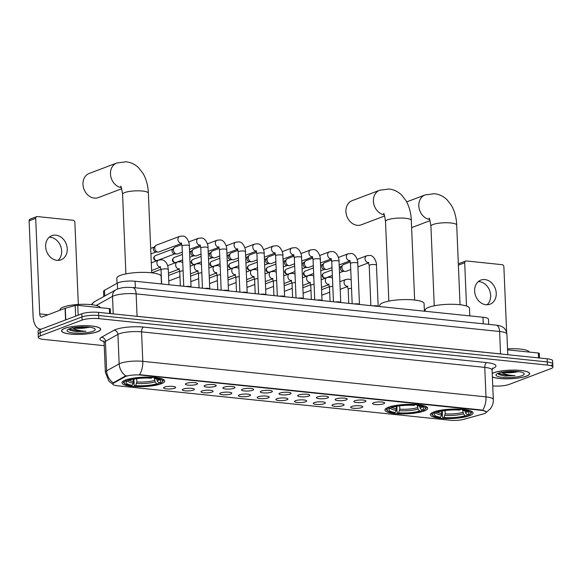 <?xml version="1.0" encoding="UTF-8"?>
<svg xmlns="http://www.w3.org/2000/svg" width="582" height="582" viewBox="0 0 582 582"><rect width="100%" height="100%" fill="white"/><g stroke="black" fill="none" stroke-linecap="round" stroke-linejoin="round"><path stroke-width="0.87" d="M388.39 407.276A21.381 4.7 177.6 0 0 384.935 410.026A21.381 4.7 177.6 0 0 400.307 413.882A21.381 4.7 177.6 0 0 424.198 410.979A21.381 4.7 177.6 0 0 427.661 408.237A21.381 4.7 177.6 0 0 412.282 404.374A21.381 4.7 177.6 0 0 388.39 407.276M433.794 411.976A21.381 4.7 177.6 0 0 430.331 414.726A21.381 4.7 177.6 0 0 445.71 418.582A21.381 4.7 177.6 0 0 469.601 415.679A21.381 4.7 177.6 0 0 473.057 412.936A21.381 4.7 177.6 0 0 457.685 409.073A21.381 4.7 177.6 0 0 433.794 411.976M125.457 380.053A21.381 4.7 177.6 0 0 121.994 382.803A21.381 4.7 177.6 0 0 137.374 386.666A21.381 4.7 177.6 0 0 161.258 383.764A21.381 4.7 177.6 0 0 164.721 381.014A21.381 4.7 177.6 0 0 149.341 377.158A21.381 4.7 177.6 0 0 125.457 380.053M174.687 388.172A6.053 1.331 -2.4 0 1 167.536 388.98A6.053 1.331 -2.4 0 1 163.622 387.721A6.053 1.331 -2.4 0 1 164.553 387.125A6.053 1.331 -2.4 0 1 170.919 386.295A6.053 1.331 -2.4 0 1 175.604 387.219A6.053 1.331 -2.4 0 1 174.687 388.172M193.399 390.107A6.053 1.331 -2.4 0 1 186.247 390.915A6.053 1.331 -2.4 0 1 182.333 389.656A6.053 1.331 -2.4 0 1 183.265 389.06A6.053 1.331 -2.4 0 1 189.63 388.23A6.053 1.331 -2.4 0 1 194.315 389.154A6.053 1.331 -2.4 0 1 193.399 390.107M212.11 392.042A6.053 1.331 -2.4 0 1 204.959 392.857A6.053 1.331 -2.4 0 1 201.045 391.591A6.053 1.331 -2.4 0 1 201.976 390.995A6.053 1.331 -2.4 0 1 208.341 390.166A6.053 1.331 -2.4 0 1 213.027 391.089A6.053 1.331 -2.4 0 1 212.11 392.042M230.828 393.985A6.053 1.331 -2.4 0 1 223.677 394.792A6.053 1.331 -2.4 0 1 219.763 393.527A6.053 1.331 -2.4 0 1 220.694 392.937A6.053 1.331 -2.4 0 1 227.06 392.108A6.053 1.331 -2.4 0 1 231.745 393.025A6.053 1.331 -2.4 0 1 230.828 393.985M249.54 395.92A6.053 1.331 -2.4 0 1 242.388 396.728A6.053 1.331 -2.4 0 1 238.475 395.469A6.053 1.331 -2.4 0 1 239.406 394.872A6.053 1.331 -2.4 0 1 245.771 394.043A6.053 1.331 -2.4 0 1 250.456 394.967A6.053 1.331 -2.4 0 1 249.54 395.92M268.251 397.855A6.053 1.331 -2.4 0 1 261.107 398.663A6.053 1.331 -2.4 0 1 257.186 397.404A6.053 1.331 -2.4 0 1 258.117 396.808A6.053 1.331 -2.4 0 1 264.483 395.978A6.053 1.331 -2.4 0 1 269.168 396.902A6.053 1.331 -2.4 0 1 268.251 397.855M286.97 399.798A6.053 1.331 -2.4 0 1 279.818 400.605A6.053 1.331 -2.4 0 1 275.904 399.339A6.053 1.331 -2.4 0 1 276.836 398.743A6.053 1.331 -2.4 0 1 283.201 397.921A6.053 1.331 -2.4 0 1 287.886 398.837A6.053 1.331 -2.4 0 1 286.97 399.798M305.681 401.733A6.053 1.331 -2.4 0 1 298.53 402.54A6.053 1.331 -2.4 0 1 294.616 401.282A6.053 1.331 -2.4 0 1 295.547 400.685A6.053 1.331 -2.4 0 1 301.913 399.856A6.053 1.331 -2.4 0 1 306.598 400.78A6.053 1.331 -2.4 0 1 305.681 401.733M324.392 403.668A6.053 1.331 -2.4 0 1 317.248 404.475A6.053 1.331 -2.4 0 1 313.327 403.217A6.053 1.331 -2.4 0 1 314.258 402.62A6.053 1.331 -2.4 0 1 320.624 401.791A6.053 1.331 -2.4 0 1 325.309 402.715A6.053 1.331 -2.4 0 1 324.392 403.668M343.111 405.603A6.053 1.331 -2.4 0 1 335.96 406.418A6.053 1.331 -2.4 0 1 332.046 405.152A6.053 1.331 -2.4 0 1 332.977 404.555A6.053 1.331 -2.4 0 1 339.342 403.726A6.053 1.331 -2.4 0 1 344.027 404.65A6.053 1.331 -2.4 0 1 343.111 405.603M361.822 407.546A6.053 1.331 -2.4 0 1 354.671 408.353A6.053 1.331 -2.4 0 1 350.757 407.087A6.053 1.331 -2.4 0 1 351.688 406.498A6.053 1.331 -2.4 0 1 358.054 405.669A6.053 1.331 -2.4 0 1 362.739 406.585A6.053 1.331 -2.4 0 1 361.822 407.546M196.534 384.418A6.053 1.331 -2.4 0 1 189.383 385.226A6.053 1.331 -2.4 0 1 185.469 383.96A6.053 1.331 -2.4 0 1 186.4 383.371A6.053 1.331 -2.4 0 1 192.766 382.541A6.053 1.331 -2.4 0 1 197.451 383.458A6.053 1.331 -2.4 0 1 196.534 384.418M215.253 386.353A6.053 1.331 -2.4 0 1 208.101 387.161A6.053 1.331 -2.4 0 1 204.187 385.902A6.053 1.331 -2.4 0 1 205.119 385.306A6.053 1.331 -2.4 0 1 211.477 384.476A6.053 1.331 -2.4 0 1 216.169 385.4A6.053 1.331 -2.4 0 1 215.253 386.353M233.964 388.289A6.053 1.331 -2.4 0 1 226.813 389.096A6.053 1.331 -2.4 0 1 222.899 387.838A6.053 1.331 -2.4 0 1 223.83 387.241A6.053 1.331 -2.4 0 1 230.196 386.412A6.053 1.331 -2.4 0 1 234.881 387.336A6.053 1.331 -2.4 0 1 233.964 388.289M252.675 390.231A6.053 1.331 -2.4 0 1 245.524 391.039A6.053 1.331 -2.4 0 1 241.61 389.773A6.053 1.331 -2.4 0 1 242.541 389.176A6.053 1.331 -2.4 0 1 248.907 388.354A6.053 1.331 -2.4 0 1 253.592 389.271A6.053 1.331 -2.4 0 1 252.675 390.231M271.394 392.166A6.053 1.331 -2.4 0 1 264.243 392.974A6.053 1.331 -2.4 0 1 260.329 391.715A6.053 1.331 -2.4 0 1 261.26 391.119A6.053 1.331 -2.4 0 1 267.618 390.289A6.053 1.331 -2.4 0 1 272.311 391.213A6.053 1.331 -2.4 0 1 271.394 392.166M290.105 394.101A6.053 1.331 -2.4 0 1 282.954 394.909A6.053 1.331 -2.4 0 1 279.04 393.65A6.053 1.331 -2.4 0 1 279.971 393.054A6.053 1.331 -2.4 0 1 286.337 392.224A6.053 1.331 -2.4 0 1 291.022 393.148A6.053 1.331 -2.4 0 1 290.105 394.101M308.816 396.036A6.053 1.331 -2.4 0 1 301.665 396.851A6.053 1.331 -2.4 0 1 297.751 395.585A6.053 1.331 -2.4 0 1 298.682 394.989A6.053 1.331 -2.4 0 1 305.048 394.159A6.053 1.331 -2.4 0 1 309.733 395.083A6.053 1.331 -2.4 0 1 308.816 396.036M327.535 397.979A6.053 1.331 -2.4 0 1 320.384 398.786A6.053 1.331 -2.4 0 1 316.47 397.521A6.053 1.331 -2.4 0 1 317.401 396.931A6.053 1.331 -2.4 0 1 323.759 396.102A6.053 1.331 -2.4 0 1 328.452 397.019A6.053 1.331 -2.4 0 1 327.535 397.979M346.246 399.914A6.053 1.331 -2.4 0 1 339.095 400.722A6.053 1.331 -2.4 0 1 335.181 399.463A6.053 1.331 -2.4 0 1 336.112 398.866A6.053 1.331 -2.4 0 1 342.478 398.037A6.053 1.331 -2.4 0 1 347.163 398.961A6.053 1.331 -2.4 0 1 346.246 399.914M364.958 401.849A6.053 1.331 -2.4 0 1 357.806 402.657A6.053 1.331 -2.4 0 1 353.892 401.398A6.053 1.331 -2.4 0 1 354.824 400.802A6.053 1.331 -2.4 0 1 361.189 399.972A6.053 1.331 -2.4 0 1 365.874 400.896A6.053 1.331 -2.4 0 1 364.958 401.849M383.676 403.792A6.053 1.331 -2.4 0 1 376.525 404.599A6.053 1.331 -2.4 0 1 372.611 403.333A6.053 1.331 -2.4 0 1 373.542 402.737A6.053 1.331 -2.4 0 1 379.908 401.915A6.053 1.331 -2.4 0 1 384.593 402.831A6.053 1.331 -2.4 0 1 383.676 403.792M103.771 296.558L103.552 291.386A12.106 2.663 -2.4 0 1 104.52 290.28L117.353 283.136A12.106 2.663 -2.4 0 1 118.342 282.685A12.106 2.663 -2.4 0 1 135.075 281.237L482.995 317.255A12.106 2.663 -2.4 0 1 488.487 319.242L488.705 324.378M124.963 376.794A10.891 2.393 -2.4 0 1 125.858 376.387A10.891 2.393 -2.4 0 1 140.917 375.092L481.416 410.339A10.891 2.393 -2.4 0 1 486.356 412.129A10.891 2.393 -2.4 0 1 483.424 413.904L463.854 419.295A10.891 2.393 -2.4 0 1 449.966 420.219L117.811 385.83A10.891 2.393 -2.4 0 1 112.864 384.04A10.891 2.393 -2.4 0 1 113.737 383.051L124.963 376.794L124.941 376.227L126.825 375.754M64.733 328.357A19.57 4.3 177.6 0 0 61.568 330.867A19.57 4.3 177.6 0 0 75.638 334.403A19.57 4.3 177.6 0 0 97.5 331.747A19.57 4.3 177.6 0 0 100.664 329.23A19.57 4.3 177.6 0 0 86.594 325.702A19.57 4.3 177.6 0 0 64.733 328.357M492.372 376.976A19.57 4.3 177.6 0 0 508.712 378.809A19.57 4.3 177.6 0 0 526.499 376.154A19.57 4.3 177.6 0 0 529.664 373.637A19.57 4.3 177.6 0 0 515.594 370.108A19.57 4.3 177.6 0 0 493.732 372.764A19.57 4.3 177.6 0 0 492.227 373.44M112.959 384.338L108.892 381.115L105.364 372.313A16.136 3.55 -2.4 0 1 106.651 370.836L119.165 363.874A16.136 3.55 -2.4 0 1 120.481 363.27A16.136 3.55 -2.4 0 1 142.794 361.342A14.121 7.624 95.9 0 1 139.484 374.655L481.394 409.954L486.188 411.721M125.828 375.921L125.836 375.921A14.121 12.622 60.9 0 1 119.165 363.874L117.928 334.381L105.415 341.35A16.136 3.55 177.6 0 0 104.127 342.82L103.24 340.877M492.743 385.902A12.106 2.663 177.6 0 0 509.148 384.426L550.943 368.624A12.106 2.663 177.6 0 0 552.9 367.067L552.769 363.917A12.106 2.663 177.6 0 0 547.276 361.931L98.685 315.495A12.106 2.663 177.6 0 0 81.953 316.943L40.158 332.744A12.106 2.663 177.6 0 0 38.201 334.301A12.106 2.663 177.6 0 1 40.158 332.744L81.953 316.943A12.106 2.663 177.6 0 1 98.685 315.495L547.276 361.931A12.106 2.663 177.6 0 1 552.769 363.917A12.106 2.663 177.6 0 1 550.812 365.474M103.734 341.459A20.174 4.438 -2.4 0 1 101.537 337.218A4.038 3.608 -119.1 0 1 105.415 341.35L106.651 370.836A14.121 12.622 60.9 0 0 113.25 382.847L124.941 376.227M552.9 367.067A12.106 2.663 177.6 0 0 547.407 365.081L98.816 318.638A12.106 2.663 177.6 0 0 82.084 320.085L40.289 335.887A12.106 2.663 177.6 0 0 38.332 337.444A12.106 2.663 177.6 0 0 43.825 339.43L104.243 345.686M552.769 363.917L552.638 360.775A12.106 2.663 177.6 0 0 547.145 358.788L98.554 312.352A12.106 2.663 177.6 0 0 81.822 313.793L40.027 329.594A12.106 2.663 177.6 0 0 38.07 331.151L38.332 337.444M97.332 331.725A19.366 4.256 177.6 0 0 100.468 329.237A19.366 4.256 177.6 0 0 86.536 325.745A19.366 4.256 177.6 0 0 64.9 328.372A19.366 4.256 177.6 0 0 61.765 330.86A19.366 4.256 177.6 0 0 75.696 334.359A19.366 4.256 177.6 0 0 97.332 331.725M100.322 307.674A20.174 4.438 177.6 0 0 85.212 304.313A20.174 4.438 177.6 0 0 63.336 307.07A20.174 4.438 177.6 0 0 60.07 309.66L60.091 310.184M73.077 327.819A10.083 2.219 177.6 0 0 85.969 327.841L75.762 327.39M68.807 329.026L70.153 330.27L76.031 331.624L85.991 331.238C79.625 330.969 75.042 329.754 72.248 327.586M85.969 327.841L89.606 327.251M69.294 328.823A14.121 3.106 177.6 0 0 67.345 329.929A14.121 3.106 177.6 0 0 75.653 333.13A14.121 3.106 177.6 0 0 92.938 331.274A14.121 3.106 177.6 0 0 94.83 328.772A14.121 3.106 177.6 0 0 83.51 326.895A14.121 3.106 177.6 0 0 69.294 328.823M85.991 331.238L80.36 331.318L68.916 328.976M76.031 331.624L70.007 330.198M85.045 326.909L80.658 326.96M49.274 237.223A12.913 10.491 -110.7 0 1 50.328 237.274A12.913 10.491 -110.7 0 1 60.877 246.746A12.913 10.491 -110.7 0 1 58.025 260.38M55.908 235.164A12.913 10.491 69.3 0 0 51.871 235.666A12.913 10.491 69.3 0 0 45.934 249.067A12.913 10.491 69.3 0 0 56.963 260.329A12.913 10.491 69.3 0 0 61.001 259.819A12.913 10.491 69.3 0 0 66.945 246.426A12.913 10.491 69.3 0 0 55.908 235.164M109.554 313.487L109.351 308.606L77.762 305.339L78.177 315.175M41.307 329.114A16.136 8.715 95.9 0 1 40.245 329.121A16.136 8.715 95.9 0 1 33.101 316.397L29.1 220.84A2.015 1.637 -110.7 0 1 30.075 219.13L36.673 216.635A2.015 1.637 69.3 0 0 35.698 218.345L39.707 313.902A4.038 2.175 -84.1 0 0 41.489 317.081A4.038 2.175 -84.1 0 0 42.071 317.001L65.068 308.307A2.015 0.444 -2.4 0 1 65.286 308.234L75.194 305.506A2.015 0.444 -2.4 0 1 77.762 305.339M78.323 304.473L74.882 222.404A2.015 1.637 69.3 0 0 73.114 220.265L37.306 216.555A2.015 1.637 69.3 0 0 36.673 216.635M109.351 308.606A2.015 0.444 -2.4 0 1 110.267 308.94L110.456 313.582M492.365 376.867A19.366 4.256 177.6 0 0 508.501 378.773A19.366 4.256 177.6 0 0 526.332 376.139A19.366 4.256 177.6 0 0 529.46 373.651A19.366 4.256 177.6 0 0 515.536 370.152A19.366 4.256 177.6 0 0 493.9 372.778A19.366 4.256 177.6 0 0 492.227 373.549M529.322 352.081A20.174 4.438 177.6 0 0 507.54 348.873M502.077 372.225A10.083 2.219 177.6 0 0 514.968 372.254L504.761 371.796M497.806 373.433L499.152 374.677L505.031 376.037L514.99 375.645C508.624 375.383 504.041 374.161 501.248 371.993M514.968 372.254L518.606 371.658M498.294 373.237A14.121 3.106 177.6 0 0 496.337 374.335A14.121 3.106 177.6 0 0 504.652 377.543A14.121 3.106 177.6 0 0 521.938 375.681A14.121 3.106 177.6 0 0 523.829 373.186A14.121 3.106 177.6 0 0 512.509 371.301A14.121 3.106 177.6 0 0 498.294 373.237M514.99 375.645L509.359 375.732L497.908 373.389M505.031 376.037L499 374.604M514.037 371.316L509.657 371.374M121.325 187.63A12.913 10.491 -110.7 0 1 110.718 176.142A12.913 10.491 -110.7 0 1 116.72 163.033L89.221 173.429A12.913 10.491 69.3 0 0 83.277 186.822A12.913 10.491 69.3 0 0 94.313 198.084A12.913 10.491 69.3 0 0 98.351 197.582L121.711 188.75M155.867 377.194L155.459 378.147A19.206 4.22 177.6 0 1 162.094 382.076A19.206 4.22 177.6 0 1 160.45 383.152L158.886 382.985L158.246 383.982A19.206 4.22 177.6 0 1 134.631 386.019L135.65 385.633A17.351 3.812 177.6 0 0 156.682 383.822L155.067 381.872L154.426 378.518M136.712 378.649L136.85 381.959L135.65 385.633M132.274 385.284L131.256 385.67A19.206 4.22 177.6 0 1 124.708 383.64A19.206 4.22 177.6 0 1 126.265 380.672L127.829 380.832A17.351 3.812 177.6 0 0 126.432 381.756A17.351 3.812 177.6 0 0 132.274 385.284L133.205 383.123L133.373 379.188M161.461 283.972L161.141 276.385A22.189 4.882 177.6 0 0 145.187 272.376A22.189 4.882 177.6 0 0 120.394 275.388A22.189 4.882 177.6 0 0 116.807 278.24L117.018 283.318M162.094 382.076L162.844 381.297A20.014 4.401 177.6 0 0 163.316 380.286A20.014 4.401 177.6 0 0 162.298 378.977M134.631 386.019L134.158 385.4L133.896 379.086M124.242 380.57A20.014 4.401 177.6 0 0 123.333 381.959A20.014 4.401 177.6 0 0 123.886 382.927L124.708 383.64M126.265 380.672L125.559 379.813M156.682 378.933L157.264 381.043L158.886 382.985A17.351 3.812 177.6 0 0 160.21 380.344A17.351 3.812 177.6 0 0 154.441 378.533L155.459 378.147M156.682 383.822L158.246 383.982M154.441 378.533L153.364 377.129M128.709 379.864L127.829 380.832M127.756 378.984L128.469 379.835A19.206 4.22 177.6 0 1 152.084 377.798L152.491 376.845M152.084 377.798L151.065 378.184A17.351 3.812 177.6 0 0 130.033 380.002L128.469 379.835M384.258 214.845A12.913 10.491 -110.7 0 1 373.659 203.365A12.913 10.491 -110.7 0 1 379.653 190.249L352.161 200.645A12.913 10.491 69.3 0 0 346.217 214.045A12.913 10.491 69.3 0 0 357.253 225.307A12.913 10.491 69.3 0 0 361.291 224.798L384.651 215.966M421.819 410.201L421.186 411.198A19.206 4.22 177.6 0 1 397.571 413.242L398.59 412.856A17.351 3.812 177.6 0 0 419.622 411.038L418.007 409.095L417.367 405.734M399.652 405.865L399.79 409.175L398.59 412.856M395.214 412.507L394.196 412.893A19.206 4.22 177.6 0 1 387.641 410.863A19.206 4.22 177.6 0 1 389.205 407.887L390.769 408.047A17.351 3.812 177.6 0 0 389.373 408.979A17.351 3.812 177.6 0 0 395.214 412.507L396.146 410.339L396.306 406.411M424.402 311.188L424.082 303.6A22.189 4.882 177.6 0 0 408.127 299.599A22.189 4.882 177.6 0 0 383.334 302.611A22.189 4.882 177.6 0 0 379.74 305.463L379.791 306.568M419.622 406.156L420.204 408.266L421.826 410.208L423.383 410.368A19.206 4.22 177.6 0 0 425.027 409.299L425.784 408.513A20.014 4.401 177.6 0 0 426.257 407.502A20.014 4.401 177.6 0 0 425.238 406.2M397.571 413.242L397.099 412.623L396.829 406.309M387.176 407.793A20.014 4.401 177.6 0 0 386.273 409.182A20.014 4.401 177.6 0 0 386.826 410.15L387.641 410.863M425.027 409.299A19.206 4.22 177.6 0 0 418.4 405.37L418.807 404.41M389.205 407.887L388.492 407.029M421.826 410.208A17.351 3.812 177.6 0 0 423.15 407.56A17.351 3.812 177.6 0 0 417.381 405.749L418.4 405.37M419.622 411.038L421.186 411.198M417.381 405.749L416.297 404.352M391.65 407.08L390.769 408.047M390.697 406.2L391.41 407.058A19.206 4.22 177.6 0 1 415.017 405.014L415.432 404.061M415.017 405.014L414.006 405.399A17.351 3.812 177.6 0 0 392.966 407.218L391.41 407.058M464.21 409.11L463.796 410.07A19.206 4.22 177.6 0 1 470.431 413.998A19.206 4.22 177.6 0 1 468.786 415.068L467.222 414.908L466.589 415.897A19.206 4.22 177.6 0 1 442.975 417.941L443.993 417.556A17.351 3.812 177.6 0 0 465.025 415.737L463.403 413.795L462.77 410.434M445.048 410.565L445.186 413.875L443.993 417.556M440.61 417.207L439.592 417.592A19.206 4.22 177.6 0 1 433.044 415.563A19.206 4.22 177.6 0 1 434.608 412.587L436.173 412.747A17.351 3.812 177.6 0 0 434.776 413.678A17.351 3.812 177.6 0 0 440.61 417.207L441.542 415.039L441.709 411.11M469.798 315.888L469.485 308.3A22.189 4.882 177.6 0 0 453.524 304.299A22.189 4.882 177.6 0 0 428.73 307.311A22.189 4.882 177.6 0 0 425.144 310.162L425.187 311.268M470.431 413.998L471.18 413.213A20.014 4.401 177.6 0 0 471.653 412.202A20.014 4.401 177.6 0 0 470.634 410.899M442.975 417.941L442.495 417.323L442.233 411.008M432.579 412.493A20.014 4.401 177.6 0 0 431.669 413.882A20.014 4.401 177.6 0 0 432.222 414.85L433.044 415.563M434.608 412.587L433.896 411.729M465.018 410.856L465.607 412.965L467.222 414.908A17.351 3.812 177.6 0 0 468.546 412.26A17.351 3.812 177.6 0 0 462.777 410.448L463.796 410.07M465.025 415.737L466.589 415.897M462.777 410.448L461.701 409.051M437.046 411.78L436.173 412.747M436.093 410.899L436.806 411.758A19.206 4.22 177.6 0 1 460.42 409.713L460.828 408.76M460.42 409.713L459.402 410.099A17.351 3.812 177.6 0 0 438.37 411.918L436.806 411.758M185.876 286.497A3.63 0.8 -2.4 0 1 191.02 286.919A3.63 0.8 -2.4 0 1 191.042 287.006M181.489 243.429L159.061 251.911A3.63 2.954 -110.7 0 1 158.013 252.057A3.63 2.954 -110.7 0 1 157.926 252.05A3.63 2.954 -110.7 0 1 154.732 248.201A3.63 2.954 -110.7 0 1 155.612 245.691A3.63 2.954 -110.7 0 1 156.493 245.117L179.678 236.35L182.937 236.037C187.368 236.365 189.674 243.625 189.317 245.8A3.63 0.8 -2.4 0 0 187.855 245.218A3.63 0.8 -2.4 0 0 182.646 245.633A3.63 0.8 -2.4 0 0 182.057 246.099L181.22 243.007L181.649 243.181M158.013 252.057L155.75 251.904A2.619 2.132 -110.7 0 1 155.685 251.897A2.619 2.132 -110.7 0 1 153.379 249.118A2.619 2.132 -110.7 0 1 154.012 247.306L155.612 245.691M204.588 288.432A3.63 0.8 -2.4 0 1 209.731 288.854A3.63 0.8 -2.4 0 1 209.76 288.941M182.311 252.13L177.772 253.847A3.63 2.954 -110.7 0 1 176.732 253.999A3.63 2.954 -110.7 0 1 176.637 253.992A3.63 2.954 -110.7 0 1 173.451 250.136A3.63 2.954 -110.7 0 1 174.324 247.634A3.63 2.954 -110.7 0 1 175.204 247.052L181.86 244.535M176.732 253.999L174.462 253.847A2.619 2.132 -110.7 0 1 174.396 253.839A2.619 2.132 -110.7 0 1 172.09 251.053A2.619 2.132 -110.7 0 1 172.723 249.242L174.324 247.634M223.299 290.374A3.63 0.8 -2.4 0 1 228.442 290.789A3.63 0.8 -2.4 0 1 228.471 290.884M201.03 254.065L196.483 255.782A3.63 2.954 -110.7 0 1 195.443 255.935A3.63 2.954 -110.7 0 1 195.348 255.927A3.63 2.954 -110.7 0 1 192.162 252.071A3.63 2.954 -110.7 0 1 193.035 249.569A3.63 2.954 -110.7 0 1 193.915 248.994L200.572 246.477M195.443 255.935L193.173 255.782A2.619 2.132 -110.7 0 1 193.108 255.774A2.619 2.132 -110.7 0 1 190.809 252.988A2.619 2.132 -110.7 0 1 191.442 251.184L193.035 249.569M242.017 292.31A3.63 0.8 -2.4 0 1 247.161 292.731A3.63 0.8 -2.4 0 1 247.183 292.819M219.741 256.007L215.202 257.724A3.63 2.954 -110.7 0 1 214.154 257.87A3.63 2.954 -110.7 0 1 214.067 257.862A3.63 2.954 -110.7 0 1 210.873 254.007A3.63 2.954 -110.7 0 1 211.753 251.504A3.63 2.954 -110.7 0 1 212.634 250.929L219.29 248.412M214.154 257.87L211.892 257.717A2.619 2.132 -110.7 0 1 211.826 257.71A2.619 2.132 -110.7 0 1 209.52 254.931A2.619 2.132 -110.7 0 1 210.153 253.119L211.753 251.504M260.729 294.245A3.63 0.8 -2.4 0 1 265.872 294.667A3.63 0.8 -2.4 0 1 265.901 294.754M238.453 257.942L233.913 259.659A3.63 2.954 -110.7 0 1 232.873 259.812A3.63 2.954 -110.7 0 1 232.778 259.798A3.63 2.954 -110.7 0 1 229.592 255.949A3.63 2.954 -110.7 0 1 230.465 253.439A3.63 2.954 -110.7 0 1 231.345 252.864L238.002 250.347M232.873 259.812L230.603 259.652A2.619 2.132 -110.7 0 1 230.537 259.652A2.619 2.132 -110.7 0 1 228.231 256.866A2.619 2.132 -110.7 0 1 228.864 255.054L230.465 253.439M279.44 296.18A3.63 0.8 -2.4 0 1 284.583 296.602A3.63 0.8 -2.4 0 1 284.613 296.696M257.171 259.878L252.624 261.594A3.63 2.954 -110.7 0 1 251.584 261.747A3.63 2.954 -110.7 0 1 251.489 261.74A3.63 2.954 -110.7 0 1 248.303 257.884A3.63 2.954 -110.7 0 1 249.176 255.382A3.63 2.954 -110.7 0 1 250.056 254.8L256.713 252.282M251.584 261.747L249.314 261.594A2.619 2.132 -110.7 0 1 249.249 261.587A2.619 2.132 -110.7 0 1 246.95 258.801A2.619 2.132 -110.7 0 1 247.583 256.997L249.176 255.382M298.159 298.122A3.63 0.8 -2.4 0 1 303.302 298.544A3.63 0.8 -2.4 0 1 303.324 298.631M275.883 261.813L271.343 263.53A3.63 2.954 -110.7 0 1 270.295 263.682A3.63 2.954 -110.7 0 1 270.208 263.675A3.63 2.954 -110.7 0 1 267.014 259.819A3.63 2.954 -110.7 0 1 267.895 257.317A3.63 2.954 -110.7 0 1 268.775 256.742L275.432 254.225M270.295 263.682L268.033 263.53A2.619 2.132 -110.7 0 1 267.967 263.522A2.619 2.132 -110.7 0 1 265.661 260.743A2.619 2.132 -110.7 0 1 266.294 258.932L267.895 257.317M316.87 300.057A3.63 0.8 -2.4 0 1 322.013 300.479A3.63 0.8 -2.4 0 1 322.042 300.567M294.594 263.755L290.054 265.472A3.63 2.954 -110.7 0 1 289.014 265.618A3.63 2.954 -110.7 0 1 288.919 265.61A3.63 2.954 -110.7 0 1 285.733 261.762A3.63 2.954 -110.7 0 1 286.606 259.252A3.63 2.954 -110.7 0 1 287.486 258.677L294.143 256.16M289.014 265.618L286.744 265.465A2.619 2.132 -110.7 0 1 286.679 265.457A2.619 2.132 -110.7 0 1 284.372 262.678A2.619 2.132 -110.7 0 1 285.005 260.867L286.606 259.252M335.581 301.993A3.63 0.8 -2.4 0 1 340.725 302.414A3.63 0.8 -2.4 0 1 340.754 302.502M313.312 265.69L308.766 267.407A3.63 2.954 -110.7 0 1 307.725 267.56A3.63 2.954 -110.7 0 1 307.631 267.553A3.63 2.954 -110.7 0 1 304.444 263.697A3.63 2.954 -110.7 0 1 305.317 261.194A3.63 2.954 -110.7 0 1 306.197 260.612L312.854 258.095M307.725 267.56L305.463 267.407A2.619 2.132 -110.7 0 1 305.39 267.4A2.619 2.132 -110.7 0 1 303.091 264.614A2.619 2.132 -110.7 0 1 303.724 262.809L305.317 261.194M354.3 303.935A3.63 0.8 -2.4 0 1 359.443 304.35A3.63 0.8 -2.4 0 1 359.465 304.444M332.024 267.625L327.484 269.342A3.63 2.954 -110.7 0 1 326.437 269.495A3.63 2.954 -110.7 0 1 326.349 269.488A3.63 2.954 -110.7 0 1 323.156 265.632A3.63 2.954 -110.7 0 1 324.036 263.129A3.63 2.954 -110.7 0 1 324.916 262.555L331.573 260.038M326.437 269.495L324.174 269.342A2.619 2.132 -110.7 0 1 324.109 269.335A2.619 2.132 -110.7 0 1 321.802 266.549A2.619 2.132 -110.7 0 1 322.435 264.745L324.036 263.129M373.011 305.87A3.63 0.8 -2.4 0 1 378.154 306.292A3.63 0.8 -2.4 0 1 378.184 306.379M350.735 269.568L346.195 271.285A3.63 2.954 -110.7 0 1 345.155 271.43A3.63 2.954 -110.7 0 1 345.061 271.423A3.63 2.954 -110.7 0 1 341.874 267.567A3.63 2.954 -110.7 0 1 342.747 265.065A3.63 2.954 -110.7 0 1 343.627 264.49L350.284 261.973M345.155 271.43L342.885 271.277A2.619 2.132 -110.7 0 1 342.82 271.27A2.619 2.132 -110.7 0 1 340.514 268.491A2.619 2.132 -110.7 0 1 341.147 266.68L342.747 265.065M179.191 269.095L169.253 272.856A3.63 2.954 -110.7 0 1 168.445 273.009M478.266 281.63A12.913 10.491 -110.7 0 1 479.328 281.681A12.913 10.491 -110.7 0 1 489.877 291.153A12.913 10.491 -110.7 0 1 487.025 304.786M484.908 279.571A12.913 10.491 69.3 0 0 480.87 280.08A12.913 10.491 69.3 0 0 474.927 293.474A12.913 10.491 69.3 0 0 485.963 304.735A12.913 10.491 69.3 0 0 490 304.233A12.913 10.491 69.3 0 0 495.944 290.833A12.913 10.491 69.3 0 0 484.908 279.571M538.554 357.901L538.35 353.019L507.584 349.833M458.347 264.177A2.015 1.637 -110.7 0 1 459.074 263.544L465.673 261.049A2.015 1.637 69.3 0 0 464.698 262.758L466.509 306.023M506.624 332.242L503.881 266.811A2.015 1.637 69.3 0 0 502.113 264.672L466.306 260.969A2.015 1.637 69.3 0 0 465.673 261.049M538.35 353.019A2.015 0.444 -2.4 0 1 539.259 353.347L539.456 357.988M117.6 288.999L117.353 283.136M113.737 383.051L113.716 382.476M481.416 410.339L481.394 409.954M140.917 375.092L140.902 374.699M135.351 287.799L135.075 281.237M104.76 296.005L104.52 290.28M483.271 323.818L482.995 317.255M486.792 362.615A4.038 2.175 -84.1 0 0 484.755 367.38L141.557 331.856A16.136 3.55 177.6 0 0 119.245 333.784A16.136 3.55 177.6 0 0 117.928 334.381A4.038 3.608 -119.1 0 0 114.05 330.249A20.174 4.438 -2.4 0 1 143.594 327.091L486.792 362.615A20.174 4.438 -2.4 0 1 492.685 368.522A20.174 4.438 -2.4 0 1 492.357 368.646M492.081 370.028A16.136 3.55 177.6 0 0 484.755 367.38L485.992 396.873A16.136 3.55 -2.4 0 1 493.318 399.521L492.081 370.028L492.794 368.02M482.689 410.186A14.121 7.624 -84.1 0 0 485.992 396.873L142.794 361.342L141.557 331.856A4.038 2.175 -84.1 0 1 143.594 327.091M101.537 337.218L114.05 330.249M547.407 365.081L547.145 358.788M98.816 318.638L98.554 312.352M82.084 320.085L81.822 313.793M40.289 335.887L40.027 329.594M137.076 316.339A2.015 1.091 95.9 0 1 137.076 316.288L500.542 353.914L499.596 331.5A8.068 4.358 -84.1 0 0 496.031 325.134C499 325.52 501.015 326.058 502.077 326.742C502.55 326.938 506.209 328.604 506.922 334.148A16.136 3.55 177.6 0 0 499.596 331.5L136.137 293.874A16.136 3.55 177.6 0 0 113.825 295.802A16.136 3.55 177.6 0 0 112.501 296.398L113.235 313.873M134.879 316.113A16.136 3.55 -2.4 0 1 137.076 316.288L136.137 293.874A8.068 4.358 -84.1 0 0 132.565 287.508L496.031 325.134M91.214 304.655L94.495 301.716L115.993 289.749A8.068 7.21 60.9 0 0 112.501 296.398L96.205 305.47M500.542 353.965A2.015 1.091 95.9 0 1 500.542 353.914A16.136 3.55 -2.4 0 1 502.521 354.169M94.495 301.716A8.068 7.21 60.9 0 0 91.723 304.713M48 314.76L39.707 313.902M65.555 319.94L65.068 308.307M35.698 218.345L29.1 220.84M65.286 308.234L65.773 319.86M75.638 316.135L75.194 305.506M120.612 186.284C121.005 185.578 121.66 188.233 122.569 194.25A12.913 2.837 -2.4 0 1 124.657 192.591A12.913 2.837 -2.4 0 1 142.51 191.049A12.913 2.837 -2.4 0 1 148.366 193.173L151.706 272.805L161.01 269.284M136.85 381.959A14.928 3.281 177.6 0 0 154.506 380.432M128.607 379.973A14.928 3.281 177.6 0 0 133.474 381.61M157.264 381.043A15.518 3.412 177.6 0 0 158.784 379.551M136.581 383.473A15.518 3.412 177.6 0 0 155.067 381.872M127.785 380.854A15.518 3.412 177.6 0 0 133.205 383.123M156.711 379.602A14.928 3.281 177.6 0 0 157.482 379.129M383.553 213.507C383.945 212.801 384.6 215.456 385.51 221.473A12.913 2.837 -2.4 0 1 387.597 219.814A12.913 2.837 -2.4 0 1 405.45 218.272A12.913 2.837 -2.4 0 1 411.307 220.389L414.646 300.028M399.79 409.175A14.928 3.281 177.6 0 0 417.447 407.655M391.548 407.189A14.928 3.281 177.6 0 0 396.407 408.826M420.204 408.266A15.518 3.412 177.6 0 0 421.724 406.774M399.521 410.688A15.518 3.412 177.6 0 0 418.007 409.095M390.726 408.077A15.518 3.412 177.6 0 0 396.146 410.339M419.644 406.818A14.928 3.281 177.6 0 0 420.422 406.352M428.949 218.206C429.349 217.501 429.996 220.156 430.913 226.172A12.913 2.837 -2.4 0 1 433.001 224.514A12.913 2.837 -2.4 0 1 450.846 222.971A12.913 2.837 -2.4 0 1 456.71 225.088L460.042 304.728M429.662 219.545A12.913 10.491 -110.7 0 1 419.062 208.065A12.913 10.491 -110.7 0 1 425.056 194.948L406.68 201.903M445.186 413.875A14.928 3.281 177.6 0 0 462.85 412.354M436.944 411.889A14.928 3.281 177.6 0 0 441.811 413.526M465.607 412.965A15.518 3.412 177.6 0 0 467.128 411.474M444.924 415.388A15.518 3.412 177.6 0 0 463.403 413.795M436.122 412.776A15.518 3.412 177.6 0 0 441.542 415.039M465.047 411.518A14.928 3.281 177.6 0 0 465.818 411.052M181.424 243.298A3.63 2.954 -110.7 0 1 181.104 243.283A3.63 2.954 -110.7 0 1 180.915 243.261A3.63 2.954 -110.7 0 1 177.983 240.01A3.63 2.954 -110.7 0 1 179.678 236.35M156.493 260.605A2.619 2.132 -110.7 0 1 154.252 258.321A2.619 2.132 -110.7 0 1 155.452 255.6C151.662 258.459 154.936 260.496 156.114 260.656A2.619 1.419 -84.1 0 0 156.493 260.605A2.619 2.132 -110.7 0 0 157.307 260.503L174.855 253.868M202.456 288.214L200.775 248.041A3.63 0.8 -2.4 0 1 201.365 247.568A3.63 0.8 -2.4 0 1 206.566 247.161A3.63 0.8 -2.4 0 1 208.029 247.736L209.753 288.898M200.135 245.24A3.63 2.954 -110.7 0 1 199.822 245.226A3.63 2.954 -110.7 0 1 199.633 245.197A3.63 2.954 -110.7 0 1 196.694 241.945A3.63 2.954 -110.7 0 1 198.389 238.285L201.648 237.973C206.086 238.307 208.392 245.56 208.029 247.736M175.204 262.547A2.619 2.132 -110.7 0 1 172.963 260.256A2.619 2.132 -110.7 0 1 174.171 257.535C170.373 260.401 173.647 262.431 174.826 262.598A2.619 1.419 -84.1 0 0 175.204 262.547A2.619 2.132 -110.7 0 0 176.026 262.438L182.639 259.943M221.175 290.149L219.487 249.976A3.63 0.8 -2.4 0 1 220.076 249.511A3.63 0.8 -2.4 0 1 225.285 249.096A3.63 0.8 -2.4 0 1 226.74 249.671L228.471 290.833M218.847 247.175A3.63 2.954 -110.7 0 1 218.534 247.161A3.63 2.954 -110.7 0 1 218.345 247.132A3.63 2.954 -110.7 0 1 215.413 243.88A3.63 2.954 -110.7 0 1 217.101 240.228L220.36 239.915C224.798 240.242 227.104 247.495 226.74 249.671M193.915 264.483A2.619 2.132 -110.7 0 1 191.674 262.191A2.619 2.132 -110.7 0 1 192.882 259.47C189.092 262.337 192.366 264.366 193.537 264.534A2.619 1.419 -84.1 0 0 193.915 264.483A2.619 2.132 -110.7 0 0 194.737 264.381L201.357 261.878M239.886 292.091L238.198 251.911A3.63 0.8 -2.4 0 1 238.787 251.446A3.63 0.8 -2.4 0 1 243.996 251.031A3.63 0.8 -2.4 0 1 245.458 251.606L247.183 292.775M237.565 249.111A3.63 2.954 -110.7 0 1 237.245 249.096A3.63 2.954 -110.7 0 1 237.056 249.074A3.63 2.954 -110.7 0 1 234.124 245.822A3.63 2.954 -110.7 0 1 235.819 242.163L239.078 241.85C243.509 242.177 245.822 249.438 245.458 251.606M212.634 266.418A2.619 2.132 -110.7 0 1 210.393 264.133A2.619 2.132 -110.7 0 1 211.593 261.413C207.803 264.272 211.077 266.309 212.255 266.469A2.619 1.419 -84.1 0 0 212.634 266.418A2.619 2.132 -110.7 0 0 213.448 266.316L220.069 263.813M258.597 294.026L256.917 253.847A3.63 0.8 -2.4 0 1 257.506 253.381A3.63 0.8 -2.4 0 1 262.708 252.974A3.63 0.8 -2.4 0 1 264.17 253.548L265.894 294.71M256.276 251.046A3.63 2.954 -110.7 0 1 255.964 251.038A3.63 2.954 -110.7 0 1 255.774 251.009A3.63 2.954 -110.7 0 1 252.835 247.757A3.63 2.954 -110.7 0 1 254.53 244.098L257.79 243.785C262.227 244.113 264.534 251.373 264.17 253.548M231.345 268.353A2.619 2.132 -110.7 0 1 229.104 266.069A2.619 2.132 -110.7 0 1 230.312 263.348C226.514 266.214 229.788 268.244 230.967 268.411A2.619 1.419 -84.1 0 0 231.345 268.353A2.619 2.132 -110.7 0 0 232.167 268.251L238.78 265.748M277.316 295.962L275.628 255.789A3.63 0.8 -2.4 0 1 276.217 255.323A3.63 0.8 -2.4 0 1 281.426 254.909A3.63 0.8 -2.4 0 1 282.881 255.483L284.613 296.645M274.988 252.988A3.63 2.954 -110.7 0 1 274.675 252.974A3.63 2.954 -110.7 0 1 274.486 252.944A3.63 2.954 -110.7 0 1 271.554 249.693A3.63 2.954 -110.7 0 1 273.242 246.041L276.508 245.72C280.939 246.055 283.245 253.308 282.881 255.483M250.056 270.295A2.619 2.132 -110.7 0 1 247.816 268.004A2.619 2.132 -110.7 0 1 249.023 265.283C245.233 268.149 248.507 270.179 249.678 270.346A2.619 1.419 -84.1 0 0 250.056 270.295A2.619 2.132 -110.7 0 0 250.878 270.193L257.499 267.691M296.027 297.897L294.339 257.724A3.63 0.8 -2.4 0 1 294.928 257.259A3.63 0.8 -2.4 0 1 300.137 256.844A3.63 0.8 -2.4 0 1 301.6 257.419L303.324 298.588M293.706 254.923A3.63 2.954 -110.7 0 1 293.393 254.909A3.63 2.954 -110.7 0 1 293.197 254.887A3.63 2.954 -110.7 0 1 290.265 251.628A3.63 2.954 -110.7 0 1 291.96 247.976L295.22 247.663C299.65 247.99 301.963 255.243 301.6 257.419M268.775 272.231A2.619 2.132 -110.7 0 1 266.534 269.939A2.619 2.132 -110.7 0 1 267.735 267.218C263.944 270.084 267.218 272.114 268.397 272.281A2.619 1.419 -84.1 0 0 268.775 272.231A2.619 2.132 -110.7 0 0 269.59 272.129L276.21 269.626M314.738 299.839L313.058 259.659A3.63 0.8 -2.4 0 1 313.647 259.194A3.63 0.8 -2.4 0 1 318.849 258.779A3.63 0.8 -2.4 0 1 320.311 259.361L322.035 300.523M312.418 256.858A3.63 2.954 -110.7 0 1 312.105 256.844A3.63 2.954 -110.7 0 1 311.916 256.822A3.63 2.954 -110.7 0 1 308.977 253.57A3.63 2.954 -110.7 0 1 310.672 249.911L313.931 249.598C318.369 249.925 320.675 257.186 320.311 259.361M287.486 274.166A2.619 2.132 -110.7 0 1 285.245 271.881A2.619 2.132 -110.7 0 1 286.453 269.16C282.656 272.02 285.929 274.057 287.108 274.217A2.619 1.419 -84.1 0 0 287.486 274.166A2.619 2.132 -110.7 0 0 288.308 274.064L294.921 271.561M333.457 301.774L331.769 261.602A3.63 0.8 -2.4 0 1 332.358 261.129A3.63 0.8 -2.4 0 1 337.567 260.721A3.63 0.8 -2.4 0 1 339.03 261.296L340.754 302.458M331.129 258.801A3.63 2.954 -110.7 0 1 330.816 258.786A3.63 2.954 -110.7 0 1 330.627 258.757A3.63 2.954 -110.7 0 1 327.695 255.505A3.63 2.954 -110.7 0 1 329.383 251.846L332.649 251.533C337.08 251.868 339.386 259.121 339.03 261.296M306.197 276.108A2.619 2.132 -110.7 0 1 303.957 273.816A2.619 2.132 -110.7 0 1 305.164 271.096C301.374 273.962 304.648 275.992 305.819 276.159A2.619 1.419 -84.1 0 0 306.197 276.108A2.619 2.132 -110.7 0 0 307.02 275.999L313.64 273.504M352.168 303.709L350.488 263.537A3.63 0.8 -2.4 0 1 351.07 263.071A3.63 0.8 -2.4 0 1 356.279 262.657A3.63 0.8 -2.4 0 1 357.741 263.231L359.465 304.401M349.847 260.736A3.63 2.954 -110.7 0 1 349.535 260.721A3.63 2.954 -110.7 0 1 349.338 260.692A3.63 2.954 -110.7 0 1 346.406 257.44A3.63 2.954 -110.7 0 1 348.101 253.788L351.361 253.476C355.791 253.803 358.105 261.056 357.741 263.231M324.916 278.043A2.619 2.132 -110.7 0 1 322.675 275.752A2.619 2.132 -110.7 0 1 323.876 273.031C320.085 275.897 323.359 277.927 324.538 278.094A2.619 1.419 -84.1 0 0 324.916 278.043A2.619 2.132 -110.7 0 0 325.731 277.941L332.351 275.439M370.88 305.652L369.199 265.472A3.63 0.8 -2.4 0 1 369.788 265.006A3.63 0.8 -2.4 0 1 374.99 264.592A3.63 0.8 -2.4 0 1 376.452 265.166L378.176 306.336M368.559 262.671A3.63 2.954 -110.7 0 1 368.246 262.657A3.63 2.954 -110.7 0 1 368.057 262.635A3.63 2.954 -110.7 0 1 365.118 259.383A3.63 2.954 -110.7 0 1 366.813 255.724L370.072 255.411C374.51 255.738 376.816 262.999 376.452 265.166M160.639 266.912L160.203 266.738L161.047 269.83A3.63 0.8 -2.4 0 1 161.636 269.364A3.63 0.8 -2.4 0 1 166.838 268.949A3.63 0.8 -2.4 0 1 168.3 269.524L167.871 266.411C166.838 262.606 164.852 260.394 161.92 259.768L158.66 260.081L151.291 262.868M160.406 267.029A3.63 2.954 -110.7 0 1 160.094 267.014A3.63 2.954 -110.7 0 1 159.905 266.993A3.63 2.954 -110.7 0 1 156.965 263.741A3.63 2.954 -110.7 0 1 158.66 260.081M179.351 268.855L178.921 268.673L179.758 271.772A3.63 0.8 -2.4 0 1 180.347 271.299A3.63 0.8 -2.4 0 1 183.097 270.834M179.125 268.971A3.63 2.954 -110.7 0 1 178.805 268.957A3.63 2.954 -110.7 0 1 178.616 268.928A3.63 2.954 -110.7 0 1 175.684 265.676A3.63 2.954 -110.7 0 1 177.372 262.016L180.638 261.704L182.748 262.511M198.062 270.79L197.633 270.608L198.477 273.707A3.63 0.8 -2.4 0 1 199.059 273.242A3.63 0.8 -2.4 0 1 201.808 272.769M197.836 270.906A3.63 2.954 -110.7 0 1 197.524 270.892A3.63 2.954 -110.7 0 1 197.327 270.863A3.63 2.954 -110.7 0 1 194.395 267.611A3.63 2.954 -110.7 0 1 196.09 263.959L199.35 263.646L201.459 264.446M216.78 272.725L216.344 272.551L217.188 275.642A3.63 0.8 -2.4 0 1 217.777 275.177A3.63 0.8 -2.4 0 1 220.527 274.704M216.548 272.842A3.63 2.954 -110.7 0 1 216.235 272.827A3.63 2.954 -110.7 0 1 216.046 272.805A3.63 2.954 -110.7 0 1 213.107 269.553A3.63 2.954 -110.7 0 1 214.802 265.894L218.061 265.581L220.178 266.381M235.492 274.668L235.063 274.486L235.899 277.578A3.63 0.8 -2.4 0 1 236.488 277.112A3.63 0.8 -2.4 0 1 239.238 276.646M235.266 274.777A3.63 2.954 -110.7 0 1 234.946 274.769A3.63 2.954 -110.7 0 1 234.757 274.74A3.63 2.954 -110.7 0 1 231.825 271.488A3.63 2.954 -110.7 0 1 233.513 267.829L236.779 267.516L238.889 268.324M254.203 276.603L253.774 276.421L254.618 279.52A3.63 0.8 -2.4 0 1 255.2 279.054A3.63 0.8 -2.4 0 1 257.95 278.582M253.978 276.719A3.63 2.954 -110.7 0 1 253.665 276.705A3.63 2.954 -110.7 0 1 253.468 276.676A3.63 2.954 -110.7 0 1 250.536 273.424A3.63 2.954 -110.7 0 1 252.232 269.772L255.491 269.451L257.6 270.259M272.922 278.538L272.485 278.363L273.329 281.455A3.63 0.8 -2.4 0 1 273.918 280.99A3.63 0.8 -2.4 0 1 276.668 280.517M272.689 278.654A3.63 2.954 -110.7 0 1 272.376 278.64A3.63 2.954 -110.7 0 1 272.187 278.611A3.63 2.954 -110.7 0 1 269.248 275.359A3.63 2.954 -110.7 0 1 270.943 271.707L274.202 271.394L276.319 272.194M291.633 280.473L291.204 280.298L292.04 283.39A3.63 0.8 -2.4 0 1 292.63 282.925A3.63 0.8 -2.4 0 1 295.38 282.459M291.407 280.589A3.63 2.954 -110.7 0 1 291.087 280.575A3.63 2.954 -110.7 0 1 290.898 280.553A3.63 2.954 -110.7 0 1 287.966 277.301A3.63 2.954 -110.7 0 1 289.654 273.642L292.921 273.329L295.03 274.137M310.344 282.416L309.915 282.234L310.759 285.333A3.63 0.8 -2.4 0 1 311.341 284.86A3.63 0.8 -2.4 0 1 314.091 284.394M310.119 282.532A3.63 2.954 -110.7 0 1 309.806 282.517A3.63 2.954 -110.7 0 1 309.609 282.488A3.63 2.954 -110.7 0 1 306.678 279.236A3.63 2.954 -110.7 0 1 308.373 275.577L311.632 275.264L313.742 276.072M329.063 284.351L328.626 284.169L329.47 287.268A3.63 0.8 -2.4 0 1 330.059 286.802A3.63 0.8 -2.4 0 1 332.809 286.329M328.83 284.467A3.63 2.954 -110.7 0 1 328.517 284.452A3.63 2.954 -110.7 0 1 328.328 284.423A3.63 2.954 -110.7 0 1 325.389 281.171A3.63 2.954 -110.7 0 1 327.084 277.519L330.343 277.207L332.46 278.007M347.774 286.286L347.345 286.111L348.182 289.203A3.63 0.8 -2.4 0 1 348.771 288.737A3.63 0.8 -2.4 0 1 351.521 288.265M347.549 286.402A3.63 2.954 -110.7 0 1 347.228 286.388A3.63 2.954 -110.7 0 1 347.039 286.366A3.63 2.954 -110.7 0 1 344.108 283.114A3.63 2.954 -110.7 0 1 345.795 279.455L349.062 279.142L351.172 279.942M464.698 262.758L458.383 265.145M485.919 412.638L490.517 408.615C492.488 405.909 493.42 402.882 493.318 399.521M105.364 372.313L104.127 342.82M115.993 289.749L117.724 288.948C121.893 287.799 123.508 287.042 132.565 287.508M506.922 334.148L507.788 354.714M100.439 328.626L100.468 329.237M61.743 330.249L61.765 330.86M41.053 329.208L40.245 329.121M529.438 373.033L529.46 373.651M148.366 193.173C148.083 185.745 146.315 179.176 143.056 173.465L138.814 167.972C135.271 164.444 131.03 162.385 126.09 161.781L116.72 163.033M163.28 379.413L163.316 380.286M123.297 381.094L123.333 381.959M125.908 273.889L122.569 194.25M411.307 220.389C411.023 212.968 409.248 206.399 405.996 200.688L401.755 195.196C398.212 191.667 393.97 189.601 389.031 189.005L379.653 190.249M426.22 406.636L426.257 407.502M386.237 408.309L386.273 409.182M388.849 301.105L385.51 221.473M456.71 225.088C456.419 217.668 454.651 211.099 451.392 205.388L447.151 199.895C443.608 196.367 439.366 194.301 434.434 193.704L425.056 194.948M430.054 220.665L411.612 227.635M471.616 411.336L471.653 412.202M431.633 413.009L431.669 413.882M434.245 305.805L430.913 226.172M191.042 286.962L189.317 245.8M150.913 253.912L156.143 251.933M183.745 286.279L182.057 246.099M150.68 248.39L154.288 247.03M200.201 245.364L189.47 249.423M200.775 248.041L199.932 244.942L200.368 245.124M198.389 238.285L188.684 241.959M155.452 255.6L173 248.965M157.307 260.503L156.114 260.656M218.919 247.306L208.181 251.359M189.797 257.237L193.573 255.811M219.487 249.976L218.643 246.884L219.079 247.059M217.101 240.228L207.396 243.894M174.171 257.535L182.406 254.421M189.565 251.715L191.718 250.9M176.026 262.438L174.826 262.598M237.631 249.242L226.893 253.301M208.509 259.172L212.285 257.746M238.198 251.911L237.361 248.82L237.791 248.994M235.819 242.163L226.114 245.83M192.882 259.47L201.125 256.356M208.276 253.65L210.429 252.835M194.737 264.381L193.537 264.534M256.342 251.177L245.611 255.236M227.22 261.107L230.996 259.681M256.917 253.847L256.073 250.755L256.509 250.937M254.53 244.098L244.826 247.772M211.593 261.413L219.836 258.292M226.995 255.593L229.141 254.778M213.448 266.316L212.255 266.469M275.06 253.112L264.323 257.171M245.939 263.049L249.714 261.616M275.628 255.789L274.784 252.69L275.221 252.872M273.242 246.041L263.537 249.707M230.312 263.348L238.547 260.234M245.706 257.528L247.859 256.713M232.167 268.251L230.967 268.411M293.772 255.054L283.034 259.114M264.65 264.985L268.426 263.559M294.339 257.724L293.503 254.632L293.932 254.807M291.96 247.976L282.255 251.642M249.023 265.283L257.266 262.169M264.417 259.463L266.571 258.648M250.878 270.193L249.678 270.346M312.483 256.989L301.752 261.049M283.361 266.92L287.137 265.494M313.058 259.659L312.214 256.567L312.65 256.742M310.672 249.911L300.967 253.577M267.735 267.218L275.977 264.104M283.136 261.398L285.282 260.591M269.59 272.129L268.397 272.281M331.202 258.925L320.464 262.984M302.08 268.855L305.856 267.429M331.769 261.602L330.925 258.503L331.362 258.684M329.383 251.846L319.678 255.52M286.453 269.16L294.688 266.047M301.847 263.34L304 262.526M288.308 274.064L287.108 274.217M349.913 260.867L339.175 264.919M320.791 270.797L324.567 269.371M350.488 263.537L349.644 260.445L350.073 260.62M348.101 253.788L338.397 257.455M305.164 271.096L313.407 267.982M320.558 265.276L322.712 264.461M307.02 275.999L305.819 276.159M368.624 262.802L357.894 266.862M339.502 272.732L343.278 271.307M369.199 265.472L368.355 262.38L368.792 262.555M366.813 255.724L357.108 259.39M323.876 273.031L332.118 269.917M339.277 267.211L341.423 266.396M325.731 277.941L324.538 278.094M168.94 284.743L168.3 269.524M160.472 267.16L151.611 270.514M161.636 283.987L161.047 269.83M160.326 275.148L161.258 274.799M180.355 285.929L179.758 271.772M177.372 262.016L167.674 265.69M197.902 271.037L190.489 273.838M168.78 280.968L179.969 276.734M199.066 287.864L198.477 273.707M196.09 263.959L190.168 266.192M168.547 275.446L179.722 271.219M216.613 272.973L209.207 275.773M190.816 281.644L198.68 278.676M217.784 289.8L217.188 275.642M214.802 265.894L208.887 268.135M190.59 276.13L198.433 273.162M235.332 274.908L227.918 277.709M209.535 283.587L217.399 280.611M236.496 291.735L235.899 277.578M233.513 267.829L227.598 270.07M209.302 278.065L217.151 275.097M254.043 276.843L246.63 279.651M228.246 285.522L236.11 282.546M255.207 293.677L254.618 279.52M252.232 269.772L246.31 272.005M228.013 280L235.863 277.032M272.754 278.785L265.348 281.586M246.957 287.457L254.821 284.482M273.926 295.612L273.329 281.455M270.943 271.707L265.028 273.94M246.732 281.935L254.574 278.974M291.473 280.72L284.06 283.521M265.676 289.392L273.54 286.424M292.637 297.548L292.04 283.39M289.654 273.642L283.74 275.883M265.443 283.878L273.293 280.91M310.184 282.656L302.771 285.456M284.387 291.335L292.251 288.359M311.348 299.49L310.759 285.333M308.373 275.577L302.451 277.818M284.154 285.813L292.004 282.845M328.895 284.598L321.49 287.399M303.098 293.27L310.963 290.294M330.067 301.425L329.47 287.268M327.084 277.519L321.169 279.753M302.873 287.748L310.715 284.78M347.614 286.533L340.201 289.334M321.817 295.205L329.681 292.237M348.778 303.36L348.182 289.203M345.795 279.455L339.881 281.695M321.584 289.69L329.434 286.722"/></g></svg>
